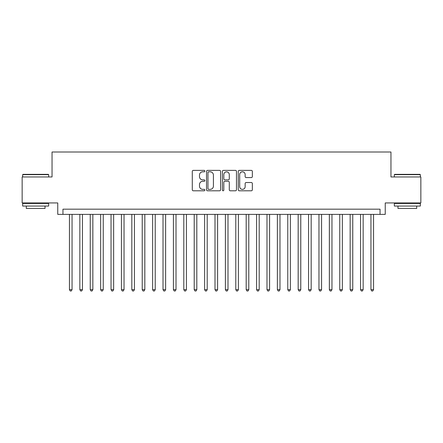 <?xml version="1.0" encoding="UTF-8"?>
<svg xmlns="http://www.w3.org/2000/svg" width="443" height="443" viewBox="0 0 443 443"><rect width="100%" height="100%" fill="white"/><g stroke="black" fill="none" stroke-linecap="round" stroke-linejoin="round"><path stroke-width="0.66" d="M204.865 171.098A0.714 0.714 0 0 0 204.151 170.383L193.309 170.383A1.019 1.019 0 0 0 192.29 171.408L192.29 189.776A1.019 1.019 0 0 0 193.309 190.795L204.151 190.795A0.714 0.714 0 0 0 204.865 190.08A0.714 0.714 0 0 0 204.151 189.366L202.75 189.366A3.267 3.267 0 0 1 199.483 186.099L199.483 184.57A3.267 3.267 0 0 1 202.75 181.303L204.151 181.303A0.714 0.714 0 0 0 204.865 180.589A0.714 0.714 0 0 0 204.151 179.875L202.75 179.875A3.267 3.267 0 0 1 199.483 176.613L199.483 175.079A3.267 3.267 0 0 1 202.75 171.812L204.151 171.812A0.714 0.714 0 0 0 204.865 171.098M251.325 177.582A1.019 1.019 0 0 0 252.344 176.558L252.344 171.408A1.019 1.019 0 0 0 251.325 170.383L239.281 170.383A1.019 1.019 0 0 0 238.262 171.408L238.262 189.776A1.019 1.019 0 0 0 239.281 190.795L251.325 190.795A1.019 1.019 0 0 0 252.344 189.776L252.344 183.552A1.019 1.019 0 0 0 251.325 182.527L246.17 182.527A1.019 1.019 0 0 0 245.151 183.552L245.151 186.636A2.73 2.73 0 0 1 242.421 189.366A2.73 2.73 0 0 1 239.691 186.636L239.691 174.542A2.73 2.73 0 0 1 242.421 171.812A2.73 2.73 0 0 1 245.151 174.542L245.151 176.558A1.019 1.019 0 0 0 246.17 177.582L251.325 177.582M380.044 214.379L385.244 214.379L385.244 202.944L420.85 202.944L420.85 176.951L390.959 176.951L390.959 151.999L52.041 151.999L52.041 176.951L22.15 176.951L22.15 202.944L57.756 202.944L57.756 214.379L380.044 214.379L380.044 209.179L62.956 209.179L62.956 214.379M220.608 171.408A1.019 1.019 0 0 0 219.584 170.383L207.546 170.383A1.019 1.019 0 0 0 206.527 171.408L206.527 189.776A1.019 1.019 0 0 0 207.546 190.795L219.584 190.795A1.019 1.019 0 0 0 220.608 189.776L220.608 171.408M223.416 170.383L235.454 170.383A1.019 1.019 0 0 1 236.473 171.408L236.473 189.776A1.019 1.019 0 0 1 235.454 190.795L230.299 190.795A1.019 1.019 0 0 1 229.28 189.776L229.28 182.328A1.019 1.019 0 0 0 228.261 181.303L224.845 181.303A1.019 1.019 0 0 0 223.82 182.328L223.82 190.08A0.714 0.714 0 0 1 223.106 190.795A0.714 0.714 0 0 1 222.392 190.08L222.392 171.408A1.019 1.019 0 0 1 223.416 170.383M208.67 171.812A0.714 0.714 0 0 0 207.955 172.526L207.955 188.652A0.714 0.714 0 0 0 208.67 189.366L210.148 189.366A3.267 3.267 0 0 0 213.415 186.099L213.415 175.079A3.267 3.267 0 0 0 210.148 171.812L208.67 171.812M229.28 174.597A2.73 2.73 0 0 0 226.55 171.867A2.73 2.73 0 0 0 223.82 174.597L223.82 178.856A1.019 1.019 0 0 0 224.845 179.875L228.261 179.875A1.019 1.019 0 0 0 229.28 178.856L229.28 174.597M69.451 214.379L69.451 289.65L72.054 289.65L72.054 214.379M72.054 289.65L71.273 291.001L70.232 291.001L69.451 289.65M22.981 174.354L48.348 174.354L48.658 174.664L22.671 174.664L22.981 174.354M35.667 206.061L22.671 206.061L22.671 203.464L48.658 203.464L48.658 206.061L35.667 206.061M45.02 206.061L45.02 208.454L26.309 208.454L26.309 206.061M394.652 174.354L420.019 174.354L420.329 174.664L394.342 174.664L394.652 174.354M407.333 206.061L394.342 206.061L394.342 203.464L420.329 203.464L420.329 206.061L407.333 206.061M416.691 206.061L416.691 208.454L397.98 208.454L397.98 206.061M79.851 214.379L79.851 289.65L82.448 289.65L82.448 214.379M82.448 289.65L81.667 291.001L80.632 291.001L79.851 289.65M90.245 214.379L90.245 289.65L92.847 289.65L92.847 214.379M92.847 289.65L92.066 291.001L91.025 291.001L90.245 289.65M100.644 214.379L100.644 289.65L103.241 289.65L103.241 214.379M103.241 289.65L102.46 291.001L101.425 291.001L100.644 289.65M111.038 214.379L111.038 289.65L113.641 289.65L113.641 214.379M113.641 289.65L112.86 291.001L111.819 291.001L111.038 289.65M121.437 214.379L121.437 289.65L124.034 289.65L124.034 214.379M124.034 289.65L123.254 291.001L122.213 291.001L121.437 289.65M131.831 214.379L131.831 289.65L134.428 289.65L134.428 214.379M134.428 289.65L133.653 291.001L132.612 291.001L131.831 289.65M142.225 214.379L142.225 289.65L144.828 289.65L144.828 214.379M144.828 289.65L144.047 291.001L143.006 291.001L142.225 289.65M152.625 214.379L152.625 289.65L155.222 289.65L155.222 214.379M155.222 289.65L154.441 291.001L153.405 291.001L152.625 289.65M163.018 214.379L163.018 289.65L165.621 289.65L165.621 214.379M165.621 289.65L164.84 291.001L163.799 291.001L163.018 289.65M173.418 214.379L173.418 289.65L176.015 289.65L176.015 214.379M176.015 289.65L175.234 291.001L174.199 291.001L173.418 289.65M183.812 214.379L183.812 289.65L186.414 289.65L186.414 214.379M186.414 289.65L185.634 291.001L184.593 291.001L183.812 289.65M194.211 214.379L194.211 289.65L196.808 289.65L196.808 214.379M196.808 289.65L196.027 291.001L194.992 291.001L194.211 289.65M204.605 214.379L204.605 289.65L207.208 289.65L207.208 214.379M207.208 289.65L206.427 291.001L205.386 291.001L204.605 289.65M215.005 214.379L215.005 289.65L217.602 289.65L217.602 214.379M217.602 289.65L216.821 291.001L215.78 291.001L215.005 289.65M225.398 214.379L225.398 289.65L227.995 289.65L227.995 214.379M227.995 289.65L227.22 291.001L226.179 291.001L225.398 289.65M235.792 214.379L235.792 289.65L238.395 289.65L238.395 214.379M238.395 289.65L237.614 291.001L236.573 291.001L235.792 289.65M246.192 214.379L246.192 289.65L248.789 289.65L248.789 214.379M248.789 289.65L248.008 291.001L246.972 291.001L246.192 289.65M256.586 214.379L256.586 289.65L259.188 289.65L259.188 214.379M259.188 289.65L258.407 291.001L257.366 291.001L256.586 289.65M266.985 214.379L266.985 289.65L269.582 289.65L269.582 214.379M269.582 289.65L268.801 291.001L267.766 291.001L266.985 289.65M277.379 214.379L277.379 289.65L279.982 289.65L279.982 214.379M279.982 289.65L279.201 291.001L278.16 291.001L277.379 289.65M287.778 214.379L287.778 289.65L290.375 289.65L290.375 214.379M290.375 289.65L289.595 291.001L288.559 291.001L287.778 289.65M298.172 214.379L298.172 289.65L300.775 289.65L300.775 214.379M300.775 289.65L299.994 291.001L298.953 291.001L298.172 289.65M308.572 214.379L308.572 289.65L311.169 289.65L311.169 214.379M311.169 289.65L310.388 291.001L309.347 291.001L308.572 289.65M318.966 214.379L318.966 289.65L321.563 289.65L321.563 214.379M321.563 289.65L320.787 291.001L319.746 291.001L318.966 289.65M329.359 214.379L329.359 289.65L331.962 289.65L331.962 214.379M331.962 289.65L331.181 291.001L330.14 291.001L329.359 289.65M339.759 214.379L339.759 289.65L342.356 289.65L342.356 214.379M342.356 289.65L341.575 291.001L340.54 291.001L339.759 289.65M350.153 214.379L350.153 289.65L352.755 289.65L352.755 214.379M352.755 289.65L351.975 291.001L350.934 291.001L350.153 289.65M360.552 214.379L360.552 289.65L363.149 289.65L363.149 214.379M363.149 289.65L362.368 291.001L361.333 291.001L360.552 289.65M370.946 214.379L370.946 289.65L373.549 289.65L373.549 214.379M373.549 289.65L372.768 291.001L371.727 291.001L370.946 289.65M22.671 176.951L22.671 174.664M28.596 203.464L28.596 202.944M42.733 203.464L42.733 202.944M48.658 176.951L48.658 174.664M394.342 176.951L394.342 174.664M400.267 203.464L400.267 202.944M414.404 203.464L414.404 202.944M420.329 176.951L420.329 174.664"/></g></svg>
